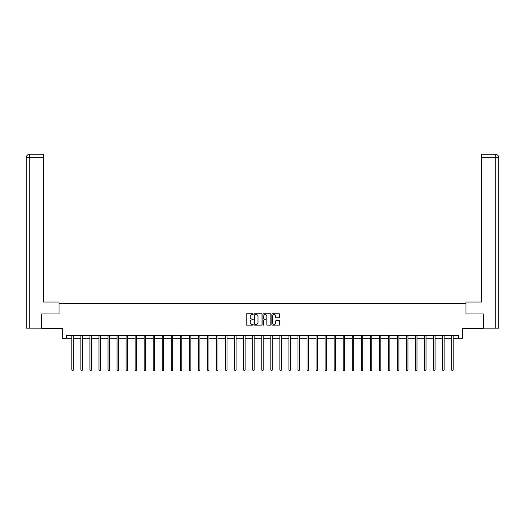 <?xml version="1.0" encoding="UTF-8"?>
<svg xmlns="http://www.w3.org/2000/svg" width="525" height="525" viewBox="0 0 525 525"><rect width="100%" height="100%" fill="white"/><g stroke="black" fill="none" stroke-linecap="round" stroke-linejoin="round"><path stroke-width="0.79" d="M253.227 314.16A0.4 0.4 0 0 0 252.827 313.766L246.776 313.766A0.571 0.571 0 0 0 246.212 314.331L246.212 324.575A0.571 0.571 0 0 0 246.776 325.146L252.827 325.146A0.4 0.4 0 0 0 253.227 324.745A0.4 0.4 0 0 0 252.827 324.352L252.046 324.352A1.818 1.818 0 0 1 250.222 322.527L250.222 321.674A1.818 1.818 0 0 1 252.046 319.856L252.827 319.856A0.4 0.4 0 0 0 253.227 319.456A0.4 0.4 0 0 0 252.827 319.056L252.046 319.056A1.818 1.818 0 0 1 250.222 317.238L250.222 316.385A1.818 1.818 0 0 1 252.046 314.56L252.827 314.56A0.4 0.4 0 0 0 253.227 314.16M279.129 317.776A0.571 0.571 0 0 0 279.7 317.205L279.7 314.331A0.571 0.571 0 0 0 279.129 313.766L272.416 313.766A0.571 0.571 0 0 0 271.845 314.331L271.845 324.575A0.571 0.571 0 0 0 272.416 325.146L279.129 325.146A0.571 0.571 0 0 0 279.7 324.575L279.7 321.103A0.571 0.571 0 0 0 279.129 320.539L276.255 320.539A0.571 0.571 0 0 0 275.691 321.103L275.691 322.829A1.522 1.522 0 0 1 274.168 324.352A1.522 1.522 0 0 1 272.646 322.829L272.646 316.083A1.522 1.522 0 0 1 274.168 314.56A1.522 1.522 0 0 1 275.691 316.083L275.691 317.205A0.571 0.571 0 0 0 276.255 317.776L279.129 317.776M66.426 338.297L66.426 335.396L458.574 335.396L458.574 338.297L462.63 338.297L462.63 328.44L483.21 328.44L483.21 313.95L465.938 313.95L465.938 303.509L59.062 303.509L59.062 313.95L41.79 313.95L41.79 328.44L62.37 328.44L62.37 338.297L71.846 338.297M262.001 314.331A0.571 0.571 0 0 0 261.43 313.766L254.717 313.766A0.571 0.571 0 0 0 254.146 314.331L254.146 324.575A0.571 0.571 0 0 0 254.717 325.146L261.43 325.146A0.571 0.571 0 0 0 262.001 324.575L262.001 314.331M263.57 313.766L270.283 313.766A0.571 0.571 0 0 1 270.854 314.331L270.854 324.575A0.571 0.571 0 0 1 270.283 325.146L267.409 325.146A0.571 0.571 0 0 1 266.838 324.575L266.838 320.421A0.571 0.571 0 0 0 266.267 319.856L264.364 319.856A0.571 0.571 0 0 0 263.793 320.421L263.793 324.745A0.4 0.4 0 0 1 263.399 325.146A0.4 0.4 0 0 1 262.999 324.745L262.999 314.331A0.571 0.571 0 0 1 263.57 313.766M73.297 338.297L80.889 338.297M82.34 338.297L89.939 338.297M91.383 338.297L98.982 338.297M100.432 338.297L108.025 338.297M109.476 338.297L117.068 338.297M118.519 338.297L126.112 338.297M127.562 338.297L135.155 338.297M136.605 338.297L144.198 338.297M145.648 338.297L153.248 338.297M154.698 338.297L162.291 338.297M163.741 338.297L171.334 338.297M172.784 338.297L180.377 338.297M181.827 338.297L189.42 338.297M190.87 338.297L198.463 338.297M199.913 338.297L207.513 338.297M208.957 338.297L216.556 338.297M218.006 338.297L225.599 338.297M227.049 338.297L234.642 338.297M236.093 338.297L243.685 338.297M245.136 338.297L252.728 338.297M254.179 338.297L261.778 338.297M263.222 338.297L270.821 338.297M272.272 338.297L279.864 338.297M281.315 338.297L288.908 338.297M290.358 338.297L297.951 338.297M299.401 338.297L306.994 338.297M308.444 338.297L316.043 338.297M317.487 338.297L325.087 338.297M326.537 338.297L334.13 338.297M335.58 338.297L343.173 338.297M344.623 338.297L352.216 338.297M353.666 338.297L361.259 338.297M362.709 338.297L370.302 338.297M371.752 338.297L379.352 338.297M380.802 338.297L388.395 338.297M389.845 338.297L397.438 338.297M398.888 338.297L406.481 338.297M407.932 338.297L415.524 338.297M416.975 338.297L424.567 338.297M426.018 338.297L433.617 338.297M435.061 338.297L442.66 338.297M444.111 338.297L451.703 338.297M453.154 338.297L458.574 338.297M255.347 314.56A0.4 0.4 0 0 0 254.947 314.961L254.947 323.951A0.4 0.4 0 0 0 255.347 324.352L256.167 324.352A1.818 1.818 0 0 0 257.992 322.527L257.992 316.385A1.818 1.818 0 0 0 256.167 314.56L255.347 314.56M266.838 316.109A1.522 1.522 0 0 0 265.315 314.587A1.522 1.522 0 0 0 263.793 316.109L263.793 318.485A0.571 0.571 0 0 0 264.364 319.056L266.267 319.056A0.571 0.571 0 0 0 266.838 318.485L266.838 316.109M73.375 335.396L73.336 335.482A0.578 0.578 0 0 0 73.297 335.698L73.297 370.02L71.846 370.02L71.846 335.698A0.578 0.578 0 0 0 71.807 335.482L71.774 335.396M73.297 370.02L72.863 370.775L72.279 370.775L71.846 370.02M59.003 313.95L59.003 302.065L43.352 302.065L43.352 157.703L29.813 157.703L29.813 328.151L41.613 328.151L41.79 313.95M29.813 328.151L26.25 328.151L26.25 157.703C26.46 155.59 27.615 154.429 29.722 154.225L43.352 154.225L43.352 157.703M30.601 154.225L43.352 154.225M26.25 157.703L29.813 157.703L29.735 154.225C27.615 154.435 26.453 155.59 26.25 157.703L26.25 293.363M465.997 313.95L465.997 302.065L481.648 302.065L481.648 154.225L495.265 154.225L481.648 154.225M498.75 328.151L498.75 293.363L498.75 328.151L483.387 328.151L483.21 313.95M494.399 154.225L495.187 154.225L495.187 157.703L481.648 157.703M495.187 328.151L495.187 157.703L498.75 157.703L498.75 293.363L498.75 157.703C498.54 155.59 497.385 154.429 495.278 154.225M82.418 335.396L82.386 335.482A0.578 0.578 0 0 0 82.34 335.698L82.34 370.02L80.889 370.02L80.889 335.698A0.578 0.578 0 0 0 80.85 335.482L80.817 335.396M82.34 370.02L81.907 370.775L81.329 370.775L80.889 370.02M91.462 335.396L91.429 335.482A0.578 0.578 0 0 0 91.383 335.698L91.383 370.02L89.939 370.02L89.939 335.698A0.578 0.578 0 0 0 89.893 335.482L89.86 335.396M91.383 370.02L90.95 370.775L90.372 370.775L89.939 370.02M100.505 335.396L100.472 335.482A0.578 0.578 0 0 0 100.432 335.698L100.432 370.02L98.982 370.02L98.982 335.698A0.578 0.578 0 0 0 98.936 335.482L98.903 335.396M100.432 370.02L99.993 370.775L99.415 370.775L98.982 370.02M109.548 335.396L109.515 335.482A0.578 0.578 0 0 0 109.476 335.698L109.476 370.02L108.025 370.02L108.025 335.698A0.578 0.578 0 0 0 107.979 335.482L107.947 335.396M109.476 370.02L109.036 370.775L108.458 370.775L108.025 370.02M118.591 335.396L118.558 335.482A0.578 0.578 0 0 0 118.519 335.698L118.519 370.02L117.068 370.02L117.068 335.698A0.578 0.578 0 0 0 117.029 335.482L116.99 335.396M118.519 370.02L118.086 370.775L117.502 370.775L117.068 370.02M127.641 335.396L127.601 335.482A0.578 0.578 0 0 0 127.562 335.698L127.562 370.02L126.112 370.02L126.112 335.698A0.578 0.578 0 0 0 126.072 335.482L126.039 335.396M127.562 370.02L127.129 370.775L126.545 370.775L126.112 370.02M136.684 335.396L136.651 335.482A0.578 0.578 0 0 0 136.605 335.698L136.605 370.02L135.155 370.02L135.155 335.698A0.578 0.578 0 0 0 135.115 335.482L135.083 335.396M136.605 370.02L136.172 370.775L135.594 370.775L135.155 370.02M145.727 335.396L145.694 335.482A0.578 0.578 0 0 0 145.648 335.698L145.648 370.02L144.198 370.02L144.198 335.698A0.578 0.578 0 0 0 144.158 335.482L144.126 335.396M145.648 370.02L145.215 370.775L144.638 370.775L144.198 370.02M154.77 335.396L154.737 335.482A0.578 0.578 0 0 0 154.698 335.698L154.698 370.02L153.248 370.02L153.248 335.698A0.578 0.578 0 0 0 153.202 335.482L153.169 335.396M154.698 370.02L154.258 370.775L153.681 370.775L153.248 370.02M163.813 335.396L163.78 335.482A0.578 0.578 0 0 0 163.741 335.698L163.741 370.02L162.291 370.02L162.291 335.698A0.578 0.578 0 0 0 162.245 335.482L162.212 335.396M163.741 370.02L163.301 370.775L162.724 370.775L162.291 370.02M172.856 335.396L172.823 335.482A0.578 0.578 0 0 0 172.784 335.698L172.784 370.02L171.334 370.02L171.334 335.698A0.578 0.578 0 0 0 171.294 335.482L171.255 335.396M172.784 370.02L172.351 370.775L171.767 370.775L171.334 370.02M181.906 335.396L181.867 335.482A0.578 0.578 0 0 0 181.827 335.698L181.827 370.02L180.377 370.02L180.377 335.698A0.578 0.578 0 0 0 180.338 335.482L180.305 335.396M181.827 370.02L181.394 370.775L180.81 370.775L180.377 370.02M190.949 335.396L190.916 335.482A0.578 0.578 0 0 0 190.87 335.698L190.87 370.02L189.42 370.02L189.42 335.698A0.578 0.578 0 0 0 189.381 335.482L189.348 335.396M190.87 370.02L190.437 370.775L189.86 370.775L189.42 370.02M199.992 335.396L199.959 335.482A0.578 0.578 0 0 0 199.913 335.698L199.913 370.02L198.463 370.02L198.463 335.698A0.578 0.578 0 0 0 198.424 335.482L198.391 335.396M199.913 370.02L199.48 370.775L198.903 370.775L198.463 370.02M209.035 335.396L209.002 335.482A0.578 0.578 0 0 0 208.957 335.698L208.957 370.02L207.513 370.02L207.513 335.698A0.578 0.578 0 0 0 207.467 335.482L207.434 335.396M208.957 370.02L208.523 370.775L207.946 370.775L207.513 370.02M218.078 335.396L218.046 335.482A0.578 0.578 0 0 0 218.006 335.698L218.006 370.02L216.556 370.02L216.556 335.698A0.578 0.578 0 0 0 216.51 335.482L216.477 335.396M218.006 370.02L217.567 370.775L216.989 370.775L216.556 370.02M227.122 335.396L227.089 335.482A0.578 0.578 0 0 0 227.049 335.698L227.049 370.02L225.599 370.02L225.599 335.698A0.578 0.578 0 0 0 225.56 335.482L225.52 335.396M227.049 370.02L226.616 370.775L226.032 370.775L225.599 370.02M236.171 335.396L236.132 335.482A0.578 0.578 0 0 0 236.093 335.698L236.093 370.02L234.642 370.02L234.642 335.698A0.578 0.578 0 0 0 234.603 335.482L234.563 335.396M236.093 370.02L235.659 370.775L235.075 370.775L234.642 370.02M245.214 335.396L245.175 335.482A0.578 0.578 0 0 0 245.136 335.698L245.136 370.02L243.685 370.02L243.685 335.698A0.578 0.578 0 0 0 243.646 335.482L243.613 335.396M245.136 370.02L244.702 370.775L244.125 370.775L243.685 370.02M254.257 335.396L254.225 335.482A0.578 0.578 0 0 0 254.179 335.698L254.179 370.02L252.728 370.02L252.728 335.698A0.578 0.578 0 0 0 252.689 335.482L252.656 335.396M254.179 370.02L253.746 370.775L253.168 370.775L252.728 370.02M263.301 335.396L263.268 335.482A0.578 0.578 0 0 0 263.222 335.698L263.222 370.02L261.778 370.02L261.778 335.698A0.578 0.578 0 0 0 261.732 335.482L261.699 335.396M263.222 370.02L262.789 370.775L262.211 370.775L261.778 370.02M272.344 335.396L272.311 335.482A0.578 0.578 0 0 0 272.272 335.698L272.272 370.02L270.821 370.02L270.821 335.698A0.578 0.578 0 0 0 270.775 335.482L270.743 335.396M272.272 370.02L271.832 370.775L271.254 370.775L270.821 370.02M281.387 335.396L281.354 335.482A0.578 0.578 0 0 0 281.315 335.698L281.315 370.02L279.864 370.02L279.864 335.698A0.578 0.578 0 0 0 279.825 335.482L279.786 335.396M281.315 370.02L280.875 370.775L280.298 370.775L279.864 370.02M290.437 335.396L290.397 335.482A0.578 0.578 0 0 0 290.358 335.698L290.358 370.02L288.908 370.02L288.908 335.698A0.578 0.578 0 0 0 288.868 335.482L288.829 335.396M290.358 370.02L289.925 370.775L289.341 370.775L288.908 370.02M299.48 335.396L299.44 335.482A0.578 0.578 0 0 0 299.401 335.698L299.401 370.02L297.951 370.02L297.951 335.698A0.578 0.578 0 0 0 297.911 335.482L297.878 335.396M299.401 370.02L298.968 370.775L298.384 370.775L297.951 370.02M308.523 335.396L308.49 335.482A0.578 0.578 0 0 0 308.444 335.698L308.444 370.02L306.994 370.02L306.994 335.698A0.578 0.578 0 0 0 306.954 335.482L306.922 335.396M308.444 370.02L308.011 370.775L307.433 370.775L306.994 370.02M317.566 335.396L317.533 335.482A0.578 0.578 0 0 0 317.487 335.698L317.487 370.02L316.043 370.02L316.043 335.698A0.578 0.578 0 0 0 315.998 335.482L315.965 335.396M317.487 370.02L317.054 370.775L316.477 370.775L316.043 370.02M326.609 335.396L326.576 335.482A0.578 0.578 0 0 0 326.537 335.698L326.537 370.02L325.087 370.02L325.087 335.698A0.578 0.578 0 0 0 325.041 335.482L325.008 335.396M326.537 370.02L326.097 370.775L325.52 370.775L325.087 370.02M335.652 335.396L335.619 335.482A0.578 0.578 0 0 0 335.58 335.698L335.58 370.02L334.13 370.02L334.13 335.698A0.578 0.578 0 0 0 334.084 335.482L334.051 335.396M335.58 370.02L335.14 370.775L334.563 370.775L334.13 370.02M344.695 335.396L344.663 335.482A0.578 0.578 0 0 0 344.623 335.698L344.623 370.02L343.173 370.02L343.173 335.698A0.578 0.578 0 0 0 343.133 335.482L343.094 335.396M344.623 370.02L344.19 370.775L343.606 370.775L343.173 370.02M353.745 335.396L353.706 335.482A0.578 0.578 0 0 0 353.666 335.698L353.666 370.02L352.216 370.02L352.216 335.698A0.578 0.578 0 0 0 352.177 335.482L352.144 335.396M353.666 370.02L353.233 370.775L352.649 370.775L352.216 370.02M362.788 335.396L362.755 335.482A0.578 0.578 0 0 0 362.709 335.698L362.709 370.02L361.259 370.02L361.259 335.698A0.578 0.578 0 0 0 361.22 335.482L361.187 335.396M362.709 370.02L362.276 370.775L361.699 370.775L361.259 370.02M371.831 335.396L371.798 335.482A0.578 0.578 0 0 0 371.752 335.698L371.752 370.02L370.302 370.02L370.302 335.698A0.578 0.578 0 0 0 370.263 335.482L370.23 335.396M371.752 370.02L371.319 370.775L370.742 370.775L370.302 370.02M380.874 335.396L380.842 335.482A0.578 0.578 0 0 0 380.802 335.698L380.802 370.02L379.352 370.02L379.352 335.698A0.578 0.578 0 0 0 379.306 335.482L379.273 335.396M380.802 370.02L380.363 370.775L379.785 370.775L379.352 370.02M389.917 335.396L389.885 335.482A0.578 0.578 0 0 0 389.845 335.698L389.845 370.02L388.395 370.02L388.395 335.698A0.578 0.578 0 0 0 388.349 335.482L388.316 335.396M389.845 370.02L389.406 370.775L388.828 370.775L388.395 370.02M398.961 335.396L398.928 335.482A0.578 0.578 0 0 0 398.888 335.698L398.888 370.02L397.438 370.02L397.438 335.698A0.578 0.578 0 0 0 397.399 335.482L397.359 335.396M398.888 370.02L398.455 370.775L397.871 370.775L397.438 370.02M408.01 335.396L407.971 335.482A0.578 0.578 0 0 0 407.932 335.698L407.932 370.02L406.481 370.02L406.481 335.698A0.578 0.578 0 0 0 406.442 335.482L406.409 335.396M407.932 370.02L407.498 370.775L406.914 370.775L406.481 370.02M417.053 335.396L417.021 335.482A0.578 0.578 0 0 0 416.975 335.698L416.975 370.02L415.524 370.02L415.524 335.698A0.578 0.578 0 0 0 415.485 335.482L415.452 335.396M416.975 370.02L416.542 370.775L415.964 370.775L415.524 370.02M426.097 335.396L426.064 335.482A0.578 0.578 0 0 0 426.018 335.698L426.018 370.02L424.567 370.02L424.567 335.698A0.578 0.578 0 0 0 424.528 335.482L424.495 335.396M426.018 370.02L425.585 370.775L425.007 370.775L424.567 370.02M435.14 335.396L435.107 335.482A0.578 0.578 0 0 0 435.061 335.698L435.061 370.02L433.617 370.02L433.617 335.698A0.578 0.578 0 0 0 433.571 335.482L433.538 335.396M435.061 370.02L434.628 370.775L434.05 370.775L433.617 370.02M444.183 335.396L444.15 335.482A0.578 0.578 0 0 0 444.111 335.698L444.111 370.02L442.66 370.02L442.66 335.698A0.578 0.578 0 0 0 442.614 335.482L442.582 335.396M444.111 370.02L443.671 370.775L443.093 370.775L442.66 370.02M453.226 335.396L453.193 335.482A0.578 0.578 0 0 0 453.154 335.698L453.154 370.02L451.703 370.02L451.703 335.698A0.578 0.578 0 0 0 451.664 335.482L451.625 335.396M453.154 370.02L452.721 370.775L452.137 370.775L451.703 370.02"/></g></svg>
